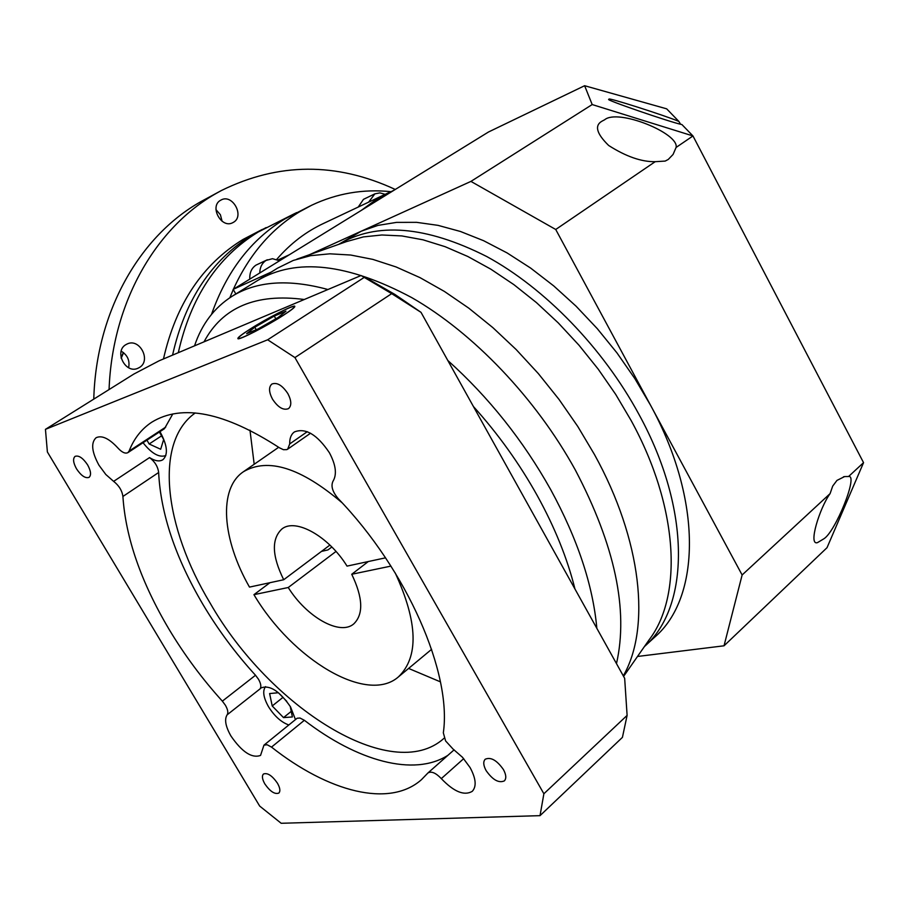 <?xml version="1.0" encoding="UTF-8"?>
<svg xmlns="http://www.w3.org/2000/svg" width="909" height="909" viewBox="0 0 909 909"><rect width="100%" height="100%" fill="white"/><g stroke="black" fill="none" stroke-linecap="round" stroke-linejoin="round"><path stroke-width="1.36" d="M385.155 194.333L379.871 192.89L374.883 193.844L368.622 202.15M374.883 193.844L363.475 199.344L358.226 207.059M279.586 260.747L272.473 258.701L266.076 260.428C262.008 263.121 259.906 267.291 259.758 272.973M267.36 259.758L256.031 265.098C251.554 268.11 249.475 272.78 249.793 279.108M296.607 212.604L284.835 218.967C251.145 239.431 226.705 271.223 211.536 314.355C226.705 271.223 251.145 239.431 284.835 218.967L309.969 206.059M390.802 191.663C363.202 188.845 336.819 193.367 311.639 205.241L299.811 211.638C271.291 228.875 249.157 254.736 233.408 289.21M276.688 259.429C290.403 243.555 306.151 231.5 323.922 223.262L388.893 192.572M390.847 191.651L375.565 199.98L361.237 210.433L377.053 199.048L394.563 189.89M233.272 289.517L229.852 297.72M655.196 161.688L665.195 161.075L668.274 159.439L673.069 154.45L676.091 147.451C679.387 133.362 618.006 108.376 604.633 119.772L602.315 120.999C594.259 125.328 596.384 133.487 608.666 145.485C625.994 156.53 641.504 161.927 655.196 161.688L555.729 229.488L650.458 405.073L634.789 378.519L616.972 352.908L597.304 328.683L576.101 306.231L553.751 285.926L530.629 268.075L507.108 252.929L483.588 240.692L460.443 231.477L438.002 225.352L416.606 222.341L396.517 222.387L377.985 225.387L361.225 231.216L338.603 244.396C376.565 221.807 425.946 225.852 486.735 256.531C544.764 288.096 602.872 347.829 638.902 414.311C602.872 347.829 544.764 288.096 486.735 256.531C425.946 225.852 376.565 221.807 338.603 244.396M830.087 493.621C819.691 507.847 807.84 546.014 817.521 542.605L823.713 538.889C835.326 532.242 858.607 474.453 848.597 476.498L844.597 476.577L836.962 480.406L832.712 486.076L830.087 493.621L742.13 574.977L650.458 405.073C702.93 500.848 700.453 598.031 654.73 637.129L644.401 646.583C689.704 607.564 691.669 510.358 638.902 414.311C691.669 510.358 689.704 607.564 644.401 646.583M555.729 229.488L470.93 181.402L592.191 104.558L584.623 85.719L666.661 108.83L678.864 121.42C665.729 115.75 604.985 96.354 609.212 99.286L609.144 99.456C601.701 98.536 670.626 122.397 681.92 124.567L692.965 135.952L676.091 147.451M470.93 181.402L309.537 254.679M271.166 272.098L233.181 289.357L235.829 293.971M848.597 476.498L863.55 462.658L692.965 135.952L592.191 104.558M584.623 85.719L488.542 131.975L233.181 289.357M863.55 462.658L827.02 547.695L724.03 645.799L637.493 656.468M724.03 645.799L742.13 574.977M680.534 124.203L678.864 121.42M623.585 676.398L649.14 639.8C682.92 595.713 678.591 507.017 631.13 420.526L615.7 394.404L598.224 369.168L578.976 345.204L558.262 322.9L536.446 302.606L513.858 284.619L490.86 269.189L467.828 256.497L445.103 246.68L423.015 239.817L401.858 235.931L381.905 234.988L363.395 236.908L346.522 241.589L296.834 259.179M327.922 289.517C288.585 278.802 256.633 281.063 232.056 296.311L257.633 280.483C296.152 257.656 347.533 263.371 411.788 297.629C473.214 332.819 535.765 398.165 575.295 469.942C614.916 545.377 628.642 609.95 616.484 663.638C628.642 609.95 614.916 545.377 575.295 469.942C535.765 398.165 473.214 332.819 411.788 297.629C347.533 263.371 296.152 257.656 257.633 280.483L277.631 268.11L293.266 260.44L310.685 255.656L329.899 253.816L350.704 255.031L372.86 259.395L396.074 266.951L420.049 277.654L444.421 291.448L468.828 308.185L492.871 327.638L516.176 349.556L538.344 373.599L559.001 399.392L577.817 426.526L594.486 454.557C641.97 540.457 650.821 628.096 623.301 675.876M294.948 213.422L258.247 231.988C217.387 257.077 190.731 297.311 178.312 352.681M220.705 200.207C209.013 206.207 221.41 229.113 232.818 222.648L233.329 222.375C244.987 216.228 232.397 193.367 221.001 200.048L220.705 200.207M125.965 344.602C113.807 351.215 125.351 374.156 137.861 368.293L139.395 367.509C151.542 360.714 139.725 337.796 127.203 343.954L125.965 344.602M109.069 389.552C112.261 302.311 155.825 227.273 216.683 193.14L221.398 190.526C278.415 162.472 336.364 162.12 395.256 189.458M93.775 399.119C96.127 311.673 139.702 235.908 200.969 201.582L221.398 190.526M262.349 229.398L243.044 239.442C202.412 264.36 175.88 304.197 163.472 358.953M266.144 227.58L252.361 234.874C211.581 259.894 184.982 299.981 172.562 355.112M381.712 191.004L377.951 190.879M215.967 209.615L220.398 214.74L222.103 221.262M121.192 351.181C127.521 355.021 129.998 360.532 128.624 367.725M596.849 628.346C592.929 585.18 577.556 538.946 550.718 489.656C523.118 440.388 488.815 397.324 447.796 360.464M574.954 588.998C567.409 558.626 554.842 527.481 537.253 495.598C519.493 463.726 498.212 434.025 473.419 406.516L421.026 312.355L391.688 293.641L361.078 275.518L304.276 299.504C255.918 293.13 222.5 307.242 204.025 341.829L159.143 360.782L133.873 374.042L45.45 429.343L47.382 451.966L259.679 806.078L281.176 823.281L540.026 815.657L622.426 737.369L627.108 715.394L624.665 678.33L473.419 406.516M283.051 315.446C291.141 310.208 294.857 307.242 294.186 306.538C292.903 305.049 266.348 318.707 250.055 329.194C241.714 334.546 237.863 337.603 238.488 338.375C239.567 339.955 266.689 326.024 283.051 315.446M249.725 329.331C241.215 334.796 237.283 337.921 237.919 338.705C239.022 340.318 266.701 326.092 283.392 315.298C291.653 309.958 295.448 306.935 294.755 306.208C293.448 304.697 266.36 318.639 249.725 329.331M87.616 464.897C82.958 457.977 78.776 455.125 75.083 456.363C72.709 458.591 73.186 462.761 76.526 468.851C81.174 475.771 85.355 478.6 89.071 477.361C91.411 475.146 90.934 470.987 87.616 464.897M287.88 393.631C282.324 385.28 276.984 382.087 271.859 384.053C268.598 387.007 268.803 392.029 272.473 399.108C278.029 407.448 283.369 410.618 288.505 408.63C291.732 405.698 291.528 400.687 287.88 393.631M503.427 769.559C496.859 760.242 490.792 756.799 485.213 759.231C483.02 761.617 483.327 765.412 486.122 770.605C492.667 779.911 498.746 783.331 504.359 780.888C506.518 778.513 506.199 774.741 503.427 769.559M277.438 783.183C272.143 775.593 267.485 772.536 263.474 774.014C261.724 775.877 262.178 779.183 264.849 783.944C270.132 791.512 274.791 794.557 278.824 793.08C280.551 791.228 280.097 787.921 277.438 783.183M385.53 557.831L347.033 566.114C328.603 536.219 295.448 517.812 281.904 528.981C271.314 538.923 271.916 555.842 283.71 579.737L329.899 545.082M321.479 551.399L327.967 549.911L331.842 547.002M227.136 714.815C228.432 712.781 227.852 709.588 225.398 705.248L222.353 701.146L255.509 675.251L258.52 679.296C260.917 683.591 261.44 686.772 260.099 688.84L227.136 714.815C224.25 719.383 225.534 726.473 230.988 736.074C242.089 752.107 251.952 758.549 260.542 755.413L263.962 745.153L267.132 744.744L271.507 747.107C328.285 791.909 389.393 808.192 421.481 779.649L427.946 772.957L454.125 749.823M113.625 481.372L149.542 457.591C154.86 461.636 157.893 466.612 158.643 472.498L122.908 496.473C122.056 490.553 118.954 485.52 113.625 481.372L105.808 474.487L98.967 465.226C91.707 451.909 90.752 442.74 96.093 437.729C101.819 435.025 109.103 438.456 117.943 448.046C121.92 452.375 125.237 453.909 127.874 452.648L129.101 451.069C133.953 438.592 141.509 428.968 151.746 422.208C181.97 403.63 224.546 412.152 279.472 447.807L283.426 449.694L286.789 449.625L287.687 449.16L289.71 443.922C289.562 438.308 291.13 434.309 294.391 431.934C305.492 427.594 317.15 434.513 329.388 452.716C335.898 464.919 337.103 474.43 332.989 481.247C330.728 486.008 332.467 491.803 338.205 498.621C407.323 570.307 452.057 673.387 443.331 732.813L445.603 740.937L453.114 749.118L462.511 757.311L470.089 767.571C475.998 778.547 476.714 786.467 472.26 791.341C464.226 796.045 453.909 791.807 441.308 778.615C435.809 772.866 431.355 770.98 427.946 772.957M143.043 442.717C151.61 453.568 159.2 457.852 165.824 455.568M265.542 686.636C262.394 690.851 263.383 697.544 268.519 706.725C274.495 716.201 281.256 722.28 288.801 724.962M149.542 457.591C155.053 461.068 159.495 461.783 162.87 459.738C168.256 454.75 167.438 445.671 160.438 432.525L159.927 431.661M295.448 719.564L290.528 706.872C279.517 690.988 269.678 684.67 261.008 687.931L260.099 688.84M195.219 412.981C153.894 442.058 164.097 526.765 210.07 602.997C269.655 707.429 391.79 785.251 443.887 738.426L444.24 738.119M249.975 430.162L254.19 464.26M122.908 496.473C125.669 537.81 141.077 582.112 169.108 629.392C184.47 654.991 202.218 678.909 222.353 701.146M158.643 472.498C160.688 513.721 175.46 557.717 202.968 604.485C218.035 629.789 235.545 653.389 255.509 675.251M304.276 299.504L204.025 341.829M269.95 582.703L253.941 594.668C292.3 659.502 366.941 704.6 398.415 676.898C418.981 657.014 417.913 622.347 395.199 572.897M253.941 594.668L288.244 587.509C306.458 616.893 339.727 635.959 353.669 623.983C363.657 614.393 363.021 597.827 351.738 574.272L390.938 566.102M172.801 413.936L164.461 428.696L127.874 452.648M263.962 745.153L297.129 718.246L299.981 718.019L304.367 720.292C357.032 760.913 413.822 777.081 447.898 755.322M232.056 296.311C214.285 307.628 201.775 324.138 194.537 345.829M368.884 279.449L394.87 294.414L421.026 312.355M540.026 815.657L543.877 793.762L627.108 715.394M543.877 793.762L294.936 357.578L391.688 293.641M294.936 357.578L267.666 339.784L364.725 277.086M267.666 339.784L45.45 429.343M408.607 668.433L440.422 681.852M286.778 701.339L278.393 692.738L269.621 693.556L272.211 705.963L283.517 717.61L292.368 716.951L290.221 706.361M146.951 440.161L149.156 443.99L160.677 449.262L163.665 439.502L159.37 432.025M161.563 435.843L149.156 443.99M291.244 711.372L283.517 717.61M282.938 697.396L272.211 705.963M342.079 502.757C300.845 467.68 267.95 457.352 243.419 471.737C218.103 488.69 222.126 539.332 249.486 587.1L283.71 579.737M351.738 574.272L368.281 561.546M336 551.456L288.244 587.509M278.109 317.502L285.983 311.162L274.257 316.071L254.781 327.229L246.646 333.683L258.258 328.876L278.109 317.502M256.213 329.717L254.781 327.229M275.825 318.809L274.257 316.071M278.04 259.951L289.312 254.759M123.567 352.681L121.192 358.237M289.71 443.922L307.299 431.684M129.101 451.069L165.722 427.094M304.367 720.292L271.507 747.107M463.704 758.651L441.308 778.615M843.484 476.805L844.597 476.577M121.09 357.782L123.363 352.522M398.415 676.898L431.616 649.321M310.548 433.229L287.687 449.16M243.419 471.737L278.688 447.273"/></g></svg>

